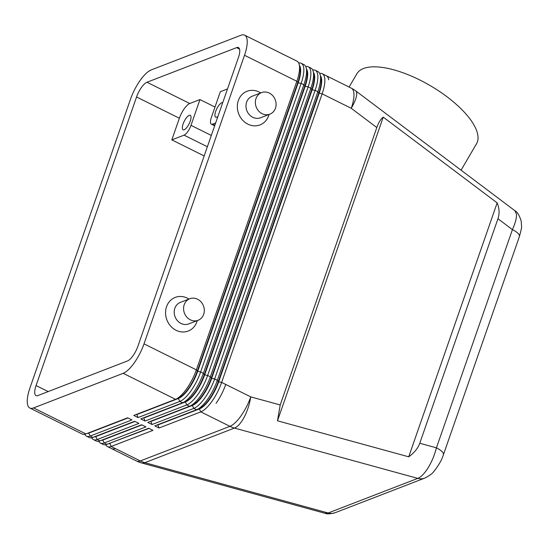 <?xml version="1.0" encoding="UTF-8"?>
<svg xmlns="http://www.w3.org/2000/svg" width="549" height="549" viewBox="0 0 549 549"><rect width="100%" height="100%" fill="white"/><g stroke="black" fill="none" stroke-linecap="round" stroke-linejoin="round"><path stroke-width="0.82" d="M461.064 170.183L476.518 143.763A69.311 26.798 -149.7 0 0 438.987 91.1A69.311 26.798 -149.7 0 0 363.513 68.501A69.311 26.798 -149.7 0 0 356.871 73.765L349.095 87.058M214.851 125.275L212.566 124.143L215.661 122.949M212.566 124.143A9.244 3.143 116.4 0 1 211.324 124.177A9.244 3.143 116.4 0 1 210.528 122.839A9.244 3.143 116.4 0 1 211.365 117.472L220.334 91.704L227.506 88.938M211.31 135.431L190.997 125.337A9.244 3.143 116.4 0 1 187.772 131.63A9.244 3.143 116.4 0 1 184.052 135.157L207.371 146.741M190.997 125.337L199.966 99.575L214.995 107.034M217.926 116.443A8.084 2.752 116.4 0 1 216.759 117.17A8.084 2.752 116.4 0 1 215.668 117.198A8.084 2.752 116.4 0 1 216.203 110.033A8.084 2.752 116.4 0 1 221.782 102.745A8.084 2.752 116.4 0 1 222.722 102.663M146.981 82.247L236.598 47.633A13.862 4.721 116.4 0 1 238.458 47.585A13.862 4.721 116.4 0 1 238.403 57.638L137.909 346.22A13.862 4.721 116.4 0 1 127.492 360.947L37.874 395.561A13.862 4.721 116.4 0 1 36.014 395.609A13.862 4.721 116.4 0 1 36.069 385.556L136.564 96.974A13.862 4.721 116.4 0 1 146.981 82.247L189.782 103.507A13.862 4.721 -63.6 0 0 179.365 118.234L171.83 139.878L184.052 135.157M199.966 99.575L189.782 103.507M171.83 139.878L204.166 155.943M376.813 127.54C378.584 122.523 380.725 119.051 383.243 117.129L497.154 202.876C499.398 208.38 499.665 213.664 497.957 218.735L419.765 443.263C417.954 448.307 414.269 452.829 408.717 456.823L277.485 420.809L280.203 404.956L376.813 127.54L351.25 108.297A27.724 7.562 -53 0 0 356.754 94.044A27.724 7.562 -53 0 0 355.704 90.866A27.724 27.724 0 0 0 351.36 88.19A27.724 9.436 116.4 0 1 351.25 108.297L322.139 93.838A27.724 9.436 -63.6 0 0 324.651 77.732A27.724 9.436 -63.6 0 0 322.256 73.731A27.724 9.436 -63.6 0 0 319.71 73.477M355.704 90.866L515.003 210.789L516.485 214.282C516.684 218.042 515.333 223.155 512.423 229.626A13.862 4.543 19.2 0 1 518.887 234.416A13.862 4.543 19.2 0 1 519.402 236.544L443.414 454.75A13.862 4.543 -160.8 0 0 442.899 452.623A13.862 4.543 -160.8 0 0 436.434 447.833C434.616 454.943 431.912 461.489 428.309 467.48C424.679 473.341 421.172 476.978 417.789 478.385A13.862 12.215 68.9 0 0 424.823 478.076A13.862 12.215 68.9 0 0 424.851 478.069A13.862 12.215 68.9 0 0 425.125 477.953M322.256 73.731L326.339 75.755A27.724 9.436 116.4 0 1 328.734 79.756A27.724 9.436 -63.6 0 0 326.339 75.755L351.36 88.19M84.724 434.273A27.724 9.436 -63.6 0 0 86.468 436.146A27.724 9.436 -63.6 0 0 90.187 436.05L131.938 419.923L127.656 417.796L85.905 433.923L33.571 407.928A27.724 9.436 116.4 0 1 29.852 408.024A27.724 9.436 116.4 0 1 27.45 404.023A27.724 9.436 116.4 0 1 29.962 387.91L130.456 99.335A27.724 9.436 116.4 0 1 140.125 80.463A27.724 9.436 116.4 0 1 151.291 69.881L240.908 35.266A27.724 9.436 116.4 0 1 244.628 35.17L296.961 61.165A27.724 9.436 116.4 0 1 299.184 64.37A27.724 9.436 116.4 0 1 299.356 65.166A27.724 9.436 116.4 0 1 296.844 81.273L196.357 369.854A27.724 9.436 116.4 0 1 186.681 388.726A27.724 9.436 116.4 0 1 175.694 399.24A27.724 9.436 116.4 0 1 175.522 399.308L133.764 415.435L138.046 417.563L179.798 401.436A27.724 9.436 -63.6 0 0 190.963 390.854A27.724 9.436 -63.6 0 0 200.632 371.982L301.127 83.4A27.724 9.436 -63.6 0 0 303.638 67.294A27.724 9.436 -63.6 0 0 301.243 63.293L303.968 64.645A27.724 9.436 116.4 0 1 306.184 67.85A27.724 9.436 116.4 0 1 306.363 68.646A27.724 9.436 116.4 0 1 303.851 84.752L203.356 373.334A27.724 9.436 116.4 0 1 193.687 392.206A27.724 9.436 116.4 0 1 182.7 402.719A27.724 9.436 116.4 0 1 182.522 402.788L140.77 418.914L145.053 421.042L186.804 404.915A27.724 9.436 -63.6 0 0 197.969 394.333A27.724 9.436 -63.6 0 0 207.639 375.461L308.133 86.879A27.724 9.436 -63.6 0 0 310.645 70.773A27.724 9.436 -63.6 0 0 308.243 66.772L310.967 68.124A27.724 9.436 116.4 0 1 313.191 71.329A27.724 9.436 116.4 0 1 313.369 72.125A27.724 9.436 116.4 0 1 310.858 88.231L210.363 376.813A27.724 9.436 116.4 0 1 200.694 395.685A27.724 9.436 116.4 0 1 189.707 406.198A27.724 9.436 116.4 0 1 189.529 406.267L147.777 422.394L152.052 424.521L193.811 408.394A27.724 9.436 -63.6 0 0 204.969 397.812A27.724 9.436 -63.6 0 0 214.645 378.94L315.133 90.359A27.724 9.436 -63.6 0 0 317.645 74.252A27.724 9.436 -63.6 0 0 315.25 70.251L317.974 71.603A27.724 9.436 116.4 0 1 320.197 74.808A27.724 9.436 116.4 0 1 320.369 75.604A27.724 9.436 116.4 0 1 317.857 91.71L217.363 380.292A27.724 9.436 116.4 0 1 207.694 399.164A27.724 9.436 116.4 0 1 196.707 409.678A27.724 9.436 116.4 0 1 196.528 409.746L154.777 425.873L159.059 428L157.831 424.974L199.582 408.847A25.412 8.654 -63.6 0 0 209.821 399.144A25.412 8.654 -63.6 0 0 218.68 381.843L319.175 93.268A25.412 8.654 -63.6 0 0 321.481 78.5A25.412 8.654 -63.6 0 0 320.479 75.886M152.052 424.521L150.824 421.495L192.582 405.368A25.412 8.654 -63.6 0 0 202.814 395.664A25.412 8.654 -63.6 0 0 211.681 378.364L214.645 378.94L217.363 380.292L218.68 381.843L221.645 382.42L322.139 93.838L318.784 93.069L218.296 381.651A25.412 8.654 116.4 0 1 209.43 398.951A25.412 8.654 116.4 0 1 199.356 408.586A25.412 8.654 116.4 0 1 199.198 408.655L200.81 411.874A27.724 9.436 -63.6 0 0 211.976 401.292A27.724 9.436 -63.6 0 0 221.645 382.42L225.735 384.444A27.724 9.436 116.4 0 1 216.059 403.323A27.724 9.436 -63.6 0 0 225.735 384.444L250.756 396.879A27.724 9.436 116.4 0 1 229.921 426.333L140.304 460.947A27.724 9.436 116.4 0 1 136.584 461.036A27.724 27.724 0 0 0 141.58 462.944A27.724 10.98 -74.7 0 0 144.847 462.683A27.724 24.431 -111.1 0 1 142.548 461.929A27.724 24.431 -111.1 0 1 140.304 460.947L115.283 448.519A27.724 9.436 116.4 0 1 111.564 448.608A27.724 9.436 -63.6 0 0 115.283 448.519L111.193 446.488L152.951 430.361L148.669 428.234L106.918 444.361A27.724 9.436 116.4 0 1 103.198 444.457L100.474 443.105A27.724 9.436 -63.6 0 0 104.193 443.009L145.945 426.882L141.663 424.754L99.911 440.881A27.724 9.436 116.4 0 1 96.192 440.977L93.467 439.625A27.724 9.436 -63.6 0 0 97.187 439.529L138.938 423.403L134.663 421.275L92.905 437.402A27.724 9.436 116.4 0 1 89.185 437.498L86.468 436.146M335.233 512.684A13.862 12.215 -111.1 0 1 335.206 512.691A13.862 12.215 -111.1 0 1 328.178 512.999L144.847 462.683L234.464 428.069L417.789 478.385L328.178 512.999L325.001 513.288L141.58 462.944M159.059 428L200.81 411.874L229.921 426.333A27.724 24.431 -111.1 0 0 232.165 427.314A27.724 24.431 -111.1 0 0 234.464 428.069A27.724 10.98 -74.7 0 0 244.298 416.979A27.724 10.98 -74.7 0 0 250.756 396.879L280.203 404.956M33.571 407.928L123.182 373.313L175.522 399.308M299.184 64.37L299.919 67.136A25.412 8.654 116.4 0 1 300.077 67.87A25.412 8.654 116.4 0 1 297.778 82.631L197.283 371.213L196.357 369.854L144.016 343.859A27.724 9.436 116.4 0 1 134.347 362.731A27.724 9.436 116.4 0 1 123.182 373.313M138.046 417.563L136.818 414.536L178.569 398.409A25.412 8.654 -63.6 0 0 188.808 388.706A25.412 8.654 -63.6 0 0 197.667 371.405L298.162 82.83A25.412 8.654 -63.6 0 0 300.468 68.062A25.412 8.654 -63.6 0 0 299.466 65.448M145.053 421.042L143.824 418.015L185.576 401.889A25.412 8.654 -63.6 0 0 195.808 392.185A25.412 8.654 -63.6 0 0 204.674 374.885L305.169 86.31A25.412 8.654 -63.6 0 0 307.467 71.542A25.412 8.654 -63.6 0 0 306.472 68.927M277.485 420.809L383.243 117.129M408.717 456.823L497.154 202.876M105.737 444.711A27.724 9.436 -63.6 0 0 107.474 446.584A27.724 9.436 -63.6 0 0 111.193 446.488L109.972 443.462A25.412 8.654 116.4 0 1 108.201 443.866M189.192 115.331A8.084 2.752 116.4 0 1 190.277 115.304A8.084 2.752 116.4 0 1 189.741 122.468A8.084 2.752 116.4 0 1 184.169 129.763A8.084 2.752 116.4 0 1 183.085 129.79A8.084 2.752 116.4 0 1 183.62 122.626A8.084 2.752 116.4 0 1 189.192 115.331M320.197 74.808L320.925 77.574A25.412 8.654 116.4 0 1 321.09 78.308A25.412 8.654 116.4 0 1 318.784 93.069L317.857 91.71L315.133 90.359L312.175 89.789A25.412 8.654 -63.6 0 0 314.474 75.021A25.412 8.654 -63.6 0 0 313.479 72.406M315.25 70.251A27.724 9.436 -63.6 0 0 312.704 69.998M306.184 67.85L306.918 70.615A25.412 8.654 116.4 0 1 307.083 71.349A25.412 8.654 116.4 0 1 304.777 86.111L204.283 374.692L207.639 375.461L210.363 376.813L211.681 378.364L312.175 89.789L311.784 89.59L211.29 378.172A25.412 8.654 116.4 0 1 202.423 395.472A25.412 8.654 116.4 0 1 192.356 405.107A25.412 8.654 116.4 0 1 192.191 405.176L193.811 408.394L196.528 409.746M313.191 71.329L313.925 74.094A25.412 8.654 116.4 0 1 314.083 74.829A25.412 8.654 116.4 0 1 311.784 89.59L310.858 88.231L308.133 86.879L305.169 86.31L303.851 84.752L301.127 83.4L298.162 82.83L296.844 81.273L244.511 55.277A27.724 9.436 116.4 0 0 247.023 39.171A27.724 9.436 116.4 0 0 244.628 35.17M308.243 66.772A27.724 9.436 -63.6 0 0 305.704 66.518M182.522 402.788L179.798 401.436L178.185 398.217A25.412 8.654 116.4 0 0 178.343 398.149A25.412 8.654 116.4 0 0 188.417 388.514A25.412 8.654 116.4 0 0 197.283 371.213L200.632 371.982L203.356 373.334L204.283 374.692A25.412 8.654 116.4 0 1 195.423 391.993A25.412 8.654 116.4 0 1 185.349 401.628A25.412 8.654 116.4 0 1 185.185 401.696L186.804 404.915L189.529 406.267M301.243 63.293A27.724 9.436 -63.6 0 0 298.697 63.039M144.016 343.859L244.511 55.277M197.256 320.616A18.021 15.88 -111.1 0 1 196.899 321.769A18.021 15.88 -111.1 0 1 176.119 330.306A18.021 15.88 -111.1 0 1 166.546 306.692A18.021 15.88 -111.1 0 1 188.931 299.061M269.037 114.487A18.021 15.88 -111.1 0 1 268.681 115.64A18.021 15.88 -111.1 0 1 247.901 124.177A18.021 15.88 -111.1 0 1 238.328 100.563A18.021 15.88 -111.1 0 1 260.713 92.932M261.564 92.603L252.19 96.226A11.55 10.184 68.9 0 0 246.625 102.169A11.55 10.184 68.9 0 0 249.246 114.59A11.55 10.184 68.9 0 0 260.514 117.774L269.888 114.158A11.55 10.184 68.9 0 0 275.454 108.215A11.55 10.184 68.9 0 0 272.832 95.787A11.55 10.184 68.9 0 0 261.564 92.603A11.55 10.184 68.9 0 0 255.992 98.552A11.55 10.184 68.9 0 0 258.613 110.973A11.55 10.184 68.9 0 0 269.888 114.158M198.107 320.287L188.732 323.903A11.55 10.184 -111.1 0 1 177.464 320.719A11.55 10.184 -111.1 0 1 174.843 308.298A11.55 10.184 -111.1 0 1 180.408 302.355L189.782 298.731A11.55 10.184 -111.1 0 1 201.051 301.916A11.55 10.184 -111.1 0 1 203.672 314.344A11.55 10.184 -111.1 0 1 198.107 320.287A11.55 10.184 -111.1 0 1 186.832 317.102A11.55 10.184 -111.1 0 1 184.217 304.674A11.55 10.184 -111.1 0 1 189.782 298.731M148.985 428.392L109.656 443.304M141.978 424.912L102.965 439.982A25.412 8.654 116.4 0 1 101.201 440.387M98.738 441.231A27.724 9.436 -63.6 0 0 100.474 443.105M91.731 437.752A27.724 9.436 -63.6 0 0 93.467 439.625M134.972 421.433L95.958 436.503A25.412 8.654 116.4 0 1 94.195 436.908M127.972 417.954L88.959 433.024A25.412 8.654 116.4 0 1 87.188 433.429M85.905 433.923A27.724 9.436 116.4 0 1 82.185 434.019L29.852 408.024M236.598 47.633L239.542 49.094M497.957 218.735L512.423 229.626L436.434 447.833L419.765 443.263M92.905 437.402L90.187 436.05L88.643 432.866M99.911 440.881L97.187 439.529L95.643 436.345M106.918 444.361L104.193 443.009L102.649 439.824M36.069 385.556L48.195 391.574M136.564 96.974L179.365 118.234M211.324 124.177L214.659 125.831M107.474 446.584L136.584 461.036M443.4 454.75C441.794 459.987 438.569 465.6 433.724 471.591C432.468 473.519 429.51 475.674 424.851 478.062M424.823 478.076L335.206 512.691M335.233 512.677C330.423 514.015 327.012 514.221 325.001 513.288M519.388 236.544C521.145 230.237 521.866 226.792 521.55 226.209L521.193 220.945C519.285 215.16 517.227 211.77 515.003 210.789M199.356 408.586L196.707 409.678M192.356 405.107L189.707 406.198M185.349 401.628L182.7 402.719M178.343 398.149L175.694 399.24"/></g></svg>
